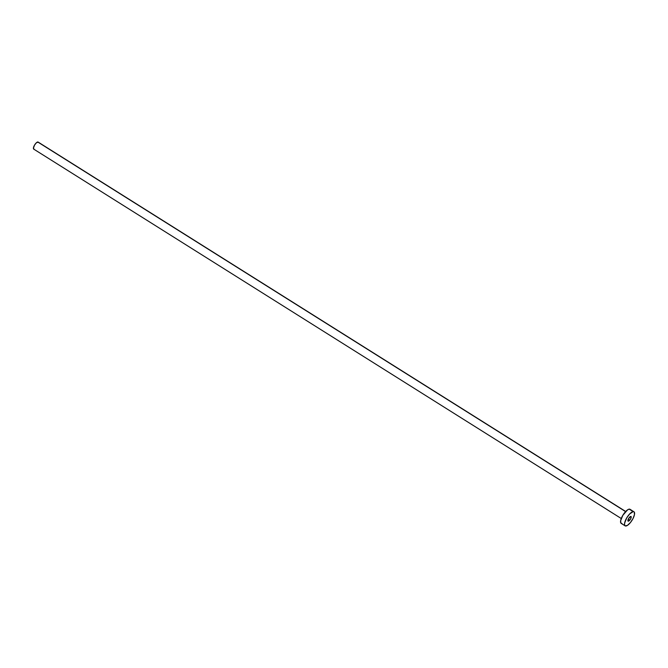<?xml version="1.0" encoding="UTF-8"?>
<svg xmlns="http://www.w3.org/2000/svg" width="668" height="668" viewBox="0 0 668 668"><rect width="100%" height="100%" fill="white"/><g stroke="black" fill="none" stroke-linecap="round" stroke-linejoin="round"><path stroke-width="1" d="M628.354 521.19A2.739 0.952 -57.8 0 1 628.087 521.14A2.739 0.952 -57.8 0 1 628.555 518.627A2.739 0.952 -57.8 0 1 630.742 516.447L628.638 518.477L628.154 521.165L630.717 518.685L631.218 517.049L630.742 516.447A2.739 0.952 -57.8 0 1 631.01 516.498A2.739 0.952 -57.8 0 1 630.542 519.011A2.739 0.952 -57.8 0 1 628.354 521.19L627.928 520.923L628.354 521.19M625.691 511.488L38.134 142.075A4.15 1.445 122.2 0 0 37.734 141.992L625.59 511.596L37.734 141.992A4.15 1.445 122.2 0 0 34.419 145.298A4.15 1.445 122.2 0 0 33.717 149.106L621.265 518.518M633.164 511.63A8.308 2.881 -57.8 0 1 633.974 511.788A8.308 2.881 -57.8 0 1 632.563 519.395A8.308 2.881 -57.8 0 1 625.933 526.008A8.308 2.881 -57.8 0 1 625.131 525.85A8.308 2.881 -57.8 0 1 626.542 518.243A8.308 2.881 -57.8 0 1 633.164 511.63L629.206 509.141L634.241 512.03L634.491 514.502L633.08 518.426L630.475 522.485L627.561 525.307L625.315 525.941L624.588 525.006L624.613 523.136L626.793 517.8L629.615 514.009L633.164 511.63M633.974 511.788L630.016 509.3A8.308 2.881 122.2 0 0 629.206 509.141A8.308 2.881 122.2 0 0 622.584 515.754A8.308 2.881 122.2 0 0 621.173 523.361L625.131 525.85M621.975 523.52L620.906 523.119L620.655 520.648L622.843 515.312L627.586 509.834L629.206 509.141L630.283 509.542M34.118 149.181L33.4 148.271L34.552 145.081L36.448 142.71L38.268 142.192"/></g></svg>
